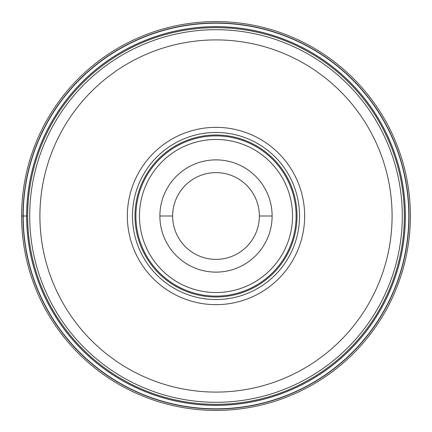 <?xml version="1.0" encoding="UTF-8"?>
<svg xmlns="http://www.w3.org/2000/svg" width="432" height="432" viewBox="0 0 432 432"><rect width="100%" height="100%" fill="white"/><g stroke="black" fill="none" stroke-linecap="round" stroke-linejoin="round"><path stroke-width="0.65" d="M21.6 216A194.4 194.4 0 0 1 216 21.6A194.4 194.4 0 0 1 410.4 216A194.4 194.4 0 0 1 216 410.4A194.4 194.4 0 0 1 21.6 216A194.4 194.4 0 0 1 216 21.6A194.4 194.4 0 0 1 410.4 216A194.4 194.4 0 0 1 216 410.4A194.4 194.4 0 0 1 21.6 216L23.193 216A192.807 192.807 0 0 0 216 408.807A192.807 192.807 0 0 0 408.807 216A192.807 192.807 0 0 0 216 23.193A192.807 192.807 0 0 0 23.193 216L26.703 216A189.297 189.297 0 0 1 216.038 26.703A189.297 189.297 0 0 1 405.297 216.076A189.297 189.297 0 0 1 215.962 405.297A189.297 189.297 0 0 1 26.703 215.924A189.297 189.297 0 0 1 216.038 26.703A189.297 189.297 0 0 1 405.297 216.076A189.297 189.297 0 0 1 215.962 405.297A189.297 189.297 0 0 1 26.703 216M402.3 216.113A186.3 186.3 0 0 1 215.946 402.3A186.3 186.3 0 0 1 29.7 215.887A186.3 186.3 0 0 1 216.054 29.7A186.3 186.3 0 0 1 402.3 216.113A186.3 186.3 0 0 1 215.946 402.3A186.3 186.3 0 0 1 29.7 215.887A186.3 186.3 0 0 1 216.054 29.7A186.3 186.3 0 0 1 402.3 216.113M304.652 216A88.652 88.652 0 0 0 216 127.348A88.652 88.652 0 0 0 127.348 216A88.652 88.652 0 0 0 216 304.652A88.652 88.652 0 0 0 304.652 216M299.549 216A83.549 83.549 0 0 0 216 132.451A83.549 83.549 0 0 0 132.451 216A83.549 83.549 0 0 0 216 299.549A83.549 83.549 0 0 0 299.549 216M297 216A81 81 0 0 0 216 135A81 81 0 0 0 135 216A81 81 0 0 0 216 297A81 81 0 0 0 297 216M272.128 216.076A56.128 56.128 0 0 0 216.038 159.872A56.128 56.128 0 0 0 159.872 216A56.128 56.128 0 0 0 215.962 272.128A56.128 56.128 0 0 0 272.128 216.076M259.367 216A43.367 43.367 0 0 0 216 172.633A43.367 43.367 0 0 0 172.633 216A43.367 43.367 0 0 0 216 259.367A43.367 43.367 0 0 0 259.367 216L272.128 216A56.128 56.128 0 0 0 216.038 159.872A56.128 56.128 0 0 0 159.872 216L172.633 216M22.982 216A193.018 193.018 0 0 1 216 22.982A193.018 193.018 0 0 1 409.018 216A193.018 193.018 0 0 1 216 409.018A193.018 193.018 0 0 1 22.982 216M405.362 216A189.362 189.362 0 0 1 216 405.362A189.362 189.362 0 0 1 26.638 216A189.362 189.362 0 0 1 216 26.638A189.362 189.362 0 0 1 405.362 216M404.341 216.076A188.341 188.341 0 0 0 216.038 27.659A188.341 188.341 0 0 0 27.659 216A188.341 188.341 0 0 0 215.962 404.341A188.341 188.341 0 0 0 404.341 216.076M392.094 216A176.094 176.094 0 0 1 215.946 392.094A176.094 176.094 0 0 1 39.906 215.892A176.094 176.094 0 0 1 216.054 39.906A176.094 176.094 0 0 1 392.094 216M296.109 216A80.109 80.109 0 0 1 216 296.109A80.109 80.109 0 0 1 135.891 216A80.109 80.109 0 0 1 216 135.891A80.109 80.109 0 0 1 296.109 216M139.466 216A76.534 76.534 0 0 1 216.054 139.466A76.534 76.534 0 0 1 292.534 216.103A76.534 76.534 0 0 1 215.946 292.534A76.534 76.534 0 0 1 139.466 216"/></g></svg>
